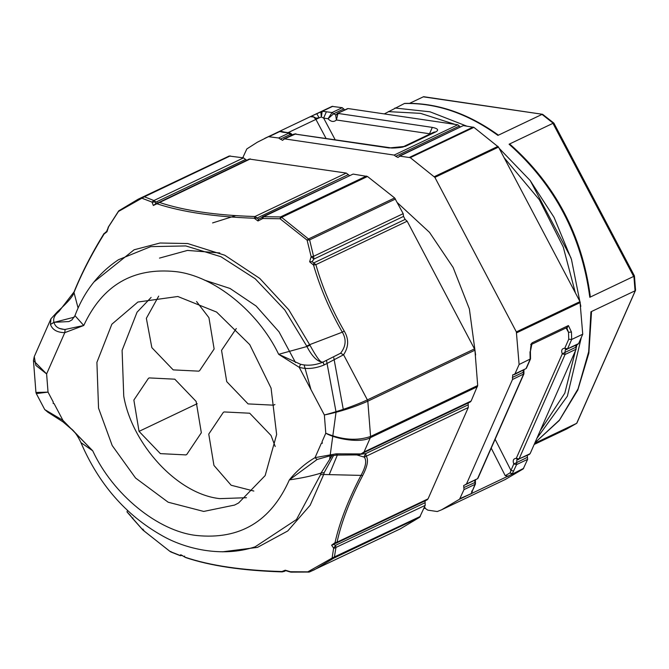 <?xml version="1.0" encoding="UTF-8"?>
<svg xmlns="http://www.w3.org/2000/svg" width="669" height="669" viewBox="0 0 669 669"><rect width="100%" height="100%" fill="white"/><g stroke="black" fill="none" stroke-linecap="round" stroke-linejoin="round"><path stroke-width="1" d="M534.924 442.769L559.501 420.023L578.033 388.89L588.678 351.71L590.936 311.796L635.04 290.806L633.903 276.305L589.799 297.295C581.553 235.689 554.643 184.661 509.084 144.211L553.196 123.213L542.032 114.399L497.928 135.397C467.489 113.412 436.313 102.783 404.411 103.503L384.282 113.914M566.66 429.005L576.803 423.251L566.66 429.005L534.18 444.467M553.873 123.113L634.438 275.912L635.55 290.12L576.686 423.318L534.69 443.313M404.411 103.503L404.653 103.402C436.347 102.558 467.455 113.036 497.995 134.837L497.928 135.397M409.604 103.327L423.586 96.696L542.592 114.299L553.848 123.079M576.803 423.251L635.508 290.371M590.936 311.796L591.496 312.231L588.862 353.148L577.807 390.044L559.267 420.492L534.916 442.786M553.322 124.041L633.418 275.963M423.251 96.829L542.592 114.307M509.084 144.211L510.564 144.772C555.421 184.744 581.963 235.062 590.2 295.731L589.799 297.295M530.258 180.63L570.966 257.833M196.142 401.442L201.336 432.751L186.76 454.485L185.915 454.903L160.384 453.632L139.043 431.371L133.859 400.07L148.434 378.336L149.271 377.918L174.801 379.189L196.142 401.442M196.544 301.518L208.945 317.7L214.13 349.001L199.554 370.735L198.718 371.153L173.187 369.882L151.846 347.629L146.352 318.319L158.695 296.116M274.934 404.502L273.613 405.18L248.074 403.909L226.732 381.648L221.548 350.347L236.291 328.529M253.844 491.046L231.139 485.242L213.938 465.398L208.753 434.097L223.321 412.363L224.165 411.945L249.696 413.216L271.037 435.469L275.21 446.524M74.276 317.165L54.022 322.391L50.459 324.482C52.408 329.809 57.183 332.526 64.784 332.652L83.759 325.485L65.11 329.449L64.784 332.652L46.613 373.921L35.858 365.416L34.261 356.619L33.458 360.499L46.613 373.921L48.034 392.126L36.318 393.598L35.95 392.46L48.034 392.126L53.252 402.019L53.152 403.44L54.08 403.583L62.936 420.375L92.715 450.797C112.952 494.533 157.968 531.253 196.527 535.493C239.979 539.908 270.92 521.368 289.359 479.882C296.777 470.742 305.332 463.333 315.024 457.663L335.963 453.866L337.519 453.85L337.636 455.054L356.794 454.92L336.54 455.104L335.963 453.866M65.11 329.449C58.847 329.215 55.159 326.865 54.022 322.391L50.459 324.482L53.821 322.324L68.957 321.555L72.051 319.841M57.066 312.381L58.847 311.57C54.498 315.066 52.884 318.661 54.005 322.349L54.139 322.425M340.58 353.24L322.901 362.13C321.112 363.434 316.813 357.806 309.99 345.263L306.92 346.525L306.711 346.074L309.722 344.635L342.319 332.175C346.55 339.317 345.965 346.341 340.58 353.24L343.59 354.762L324.147 364.965C315.057 368.644 306.753 369.43 299.227 367.323L324.365 414.997C339.961 410.891 354.294 405.857 367.381 399.895L343.59 354.762C348.783 346.902 348.984 338.991 344.209 331.046C331.824 309.605 322.391 287.469 315.885 264.656L312.13 261.663L313.92 259.062L313.569 256.327L403.19 213.662L403.541 216.405L405.13 219.415L407.162 221.205L315.885 264.656L313.535 265.058L309.622 261.788L311.16 256.67L307.088 240.121L280.052 218.755L262.85 218.495L257.975 220.971L254.27 218.236C214.607 216.848 182.277 212.065 157.282 203.894L157.148 203.251M474.497 348.9L474.923 350.196L367.816 401.191L367.381 399.895L474.497 348.9L407.162 221.205M152.758 201.821L153.912 200.541L156.069 202.055L152.03 202.105L142.372 198.392L143.325 196.895L138.182 199.195L118.706 210.869L138.182 199.195L229.183 156.028L243.533 157.876L246.66 160.276M262.34 216.898L353.09 174.082L263.477 216.739L262.315 218.027L262.85 218.495L263.477 216.739L258.41 219.206L257.113 218.044L254.27 218.236L254.964 216.522C215.686 215.326 183.732 210.601 159.105 202.339L249.244 159.046L346.249 173.07L349.377 175.47M353.09 174.082L367.49 176.491L394.651 197.949L403.19 213.662M474.923 350.196L477.691 385.495L471.152 400.999L470.182 402.036L360.064 454.452L361.051 453.925L337.519 453.85M468.166 402.989L468.283 407.521L428.051 498.865L427.081 499.902L336.064 543.228L334.743 542.868L331.598 545.193L333.63 548.162L335.646 545.277L425.108 502.695L425.183 505.388L419.647 517.288L400.397 528.819L309.295 572.037L307.807 571.853L332.108 558.071L333.63 548.162M425.066 500.864L425.108 502.695M58.847 311.57L74.075 291.86M57.459 311.704L50.953 318.779L50.443 324.406M78.081 308.049L73.991 292.487C81.493 273.872 91.511 254.404 104.046 234.075L104.381 233.372M118.931 210.735L108.629 226.716L106.931 231.8L104.046 234.075L106.338 232.076M106.187 232.243L103.996 233.556C91.561 253.802 81.585 273.236 74.067 291.86C73.958 295.163 68.439 301.769 57.501 311.67M108.913 226.055L106.254 232.252M245.682 159.398L156.069 202.055L155.409 203.97L156.036 204.012M118.262 211.588L144.387 196.778L153.912 200.541L152.03 202.105L153.335 205.492L250.382 158.888M344.209 331.046L342.319 332.175C329.809 310.449 320.208 288.071 313.535 265.058L313.853 262.867L405.13 219.415M262.315 218.027L261.512 217.659M263.477 216.739L280.537 216.915L280.052 218.755L281.641 217.358L309.622 239.895L307.088 240.121L308.802 238.816L394.651 197.949M395.471 199.028L309.622 239.895L313.569 256.327L311.16 256.67L313.92 259.062L403.541 216.405M324.147 364.965L322.951 362.163L324.273 364.906M300.54 364.271L299.227 367.323L278.68 354.319L306.92 346.525C312.197 356.702 317.541 361.912 322.951 362.163C315.074 365.299 307.606 366.002 300.54 364.271L278.68 354.319C258.159 311.478 213.896 275.871 175.872 271.631C133.156 267.215 102.449 285.161 83.759 325.485L74.97 315.668L71.968 319.899M336.465 455.087L329.039 456.099L317.114 459.478L315.024 457.663L321.421 443.121L322.358 443.263L322.023 441.766L325.786 433.211L324.365 414.997C339.902 411.795 354.386 407.195 367.816 401.191L370.576 436.481C357.037 441.072 342.11 439.985 325.786 433.211C335.838 439.123 360.691 443.396 370.342 437.685L370.576 436.481L477.691 385.495M98.544 408.149L96.905 362.364L111.848 324.222L137.873 302.037L177.82 296.501L216.597 312.063L249.738 344.619L271.07 388.12L276.64 434.49L265.158 475.6L238.607 502.963L234.576 505.07L203.719 511.434L168.162 502.218L135.556 478.017L112.191 445.529L98.544 408.149M59.265 328.387L64.257 329.449M309.99 345.263L288.765 309.764L259.764 278.421L224.759 255.224L187.638 243.533L160.025 243.014L134.126 249.78L93.944 281.975M35.942 392.452L33.458 360.499M47.089 411.142L47.859 412.196L44.848 409.637L62.936 420.375L62.953 421.838M71.499 428.921L92.715 450.797L80.932 442.602C77.847 436.113 74.694 431.555 71.483 428.938M320.576 474.689L320.995 473.092L324.164 472.615L323.721 474.497L320.576 474.689L296.459 519.562L255.098 546.841C221.615 557.938 184.51 548.639 161.823 535.493C125.755 515.071 98.786 484.097 80.907 442.577L80.932 442.602M332.041 455.648L320.995 473.092C312.089 475.902 301.543 478.159 289.359 479.882L317.114 459.478M324.164 472.615L333.597 455.438M222.384 551.833L257.481 547.384L287.754 530.96L310.148 505.271L323.721 474.497L361.001 475.391C365.818 466.636 366.913 460.556 364.287 457.144L356.803 454.928M358.601 454.912L360.064 454.452M363.894 456.977L365.742 453.599L360.415 454.284M471.152 400.999L364.045 451.985L361.051 453.925M468.208 404.82L365.742 453.599L366.194 456.116C368.686 459.762 367.507 466.234 362.673 475.55C349.854 500.086 341.315 522.305 337.051 542.183L428.051 498.865M364.287 457.144L468.283 407.521M362.673 475.55L361.001 475.391C348.106 500.211 339.442 522.64 335.018 542.684L337.051 542.183L336.089 543.211L334.216 543.772M335.035 543.462L334.257 543.746M334.249 543.755L333.739 544.482L335.646 545.277L335.888 547.894L334.341 557.361L333.697 558.205L419.647 517.288M127.261 511.158L126.993 511.919L127.261 511.158L126.993 511.919L142.99 530.099L170.043 551.473L179.827 555.37L180.831 554.76L185.079 557.21C209.915 565.606 242.195 570.381 281.917 571.535L285.245 570.205L290.48 571.736L307.807 571.853M333.806 548.438L425.183 505.388M308.217 572.171L307.64 571.878L308.217 572.171M290.48 571.736L291.157 571.995L290.48 571.736M332.175 557.963L420.316 516.435M290.02 571.619L289.242 571.702L290.89 572.129L309.295 572.037M289.242 571.702L285.529 570.582L282.142 571.426M281.917 571.535L282.653 571.769L281.917 571.535M185.079 557.21L185.714 557.586C210.61 565.924 242.822 570.69 282.36 571.903L285.228 570.565M182.42 555.563L179.919 555.329M184.611 556.09L184.585 556.968L180.831 554.76M179.827 555.37L182.662 555.671M170.169 551.54L143.057 530.191L142.982 529.054M132.939 517.881L132.73 518.701M132.512 518.408L130.338 515.423M47.641 412.054L46.479 410.808M246.476 497.711L219.783 498.631C177.017 494.098 131.885 443.739 123.748 396.157L122.101 350.364L137.045 312.222L151.127 297.421M204.237 280.035L230.044 288.473L256.152 306.059L279.015 331.832L295.514 362.556M333.806 357.806L343.272 409.378M337.335 455.062L329.223 474.647M336.365 114.934L337.168 113.554L337.979 113.421L336.423 119.985C333.772 122.285 330.979 121.875 328.044 118.739L333.572 113.797L335.963 114.884M338.012 113.412L335.662 115.06L336.423 119.985L429.54 133.75L432.308 127.386C437.927 128.548 439.081 130.054 435.762 131.902L405.381 146.36L389.082 147.966L294.695 134.026M295.096 134.143L284.534 138.868L394.15 155.083L395.714 156.312L459.352 126.023L457.788 124.785L348.173 108.57L337.168 113.554L338.589 113.655M337.979 113.421L432.308 127.386M424.171 507.687L427.809 510.138L437.258 511.534L441.573 509.811L459.57 499.208L463.993 489.616L463.676 485.56L476.136 479.506M465.08 484.766L466.485 483.971L512.487 379.515L512.738 374.807L514.319 374.556L524.621 369.397M513.566 374.657L514.971 373.862L519.102 364.496L516.359 331.916L434.883 177.385L410.281 157.658L399.334 156.061M462.973 125.764L400.087 155.961L398.013 157.458L395.714 156.312M283.698 139.01L284.534 138.868L282.485 140.356M282.561 140.314L278.605 137.99L268.436 136.677L257.331 142.221L246.836 148.928L242.412 158.511M397.445 202.757L429.515 232.377L453.105 267.416L469.362 308.894L475.609 355.005M212.575 222.928L235.839 215.61M288.071 132.654L315.919 119.4L313.443 116.766L310.416 116.64L332.075 106.388L342.244 107.692L344.752 109.942M347.336 108.721L348.173 108.57L347.336 108.721M459.352 126.023L460.305 127.035M463.717 125.663L473.92 127.369L498.522 147.096L579.998 301.619L582.741 334.199L578.61 343.573L577.205 344.368M575.741 345.321L576.118 349.218L530.124 453.674L528.719 454.468M527.256 455.422L527.632 459.327L523.208 468.91L505.212 479.514M523.208 468.91L459.57 499.208M508.499 476.211L505.237 475.701L510.138 472.816L512.287 473.744L516.585 464.587L516.869 459.862M472.347 491.029L470.867 494.123M472.481 491.297L471.578 491.171M471.737 492.869L471.277 493.555M471.101 493.689L460.029 498.622M471.252 493.58L475.049 484.356L463.993 489.616M471.938 492.384L472.197 490.82M472.59 490.452L475.433 483.98L475.049 484.356L474.714 480.434M474.781 482.55L463.834 487.592M477.925 478.335L523.927 373.879L512.487 379.515M523.267 372.449L523.208 370.333M531.378 344.468L531.554 344.351C530.943 345.07 530.559 347.403 530.417 351.35L530.525 358.893L519.102 364.496M530.417 351.35L532.148 342.829L568.416 325.56L571.46 332.033L568.516 332.317L566.752 327.634M571.46 332.033L571.686 339.459L582.741 334.199M530.124 453.674L519.069 458.934L516.284 458.324L562.278 353.876L565.071 354.486L564.912 352.454L562.278 353.876C561.015 350.38 561.843 348.499 564.77 348.223L566.158 349.628L567.555 348.833L571.686 339.459L568.734 339.216L564.77 348.223L567.555 348.833L578.61 343.573M575.959 347.194L564.912 352.454L565.364 349.753M527.473 457.295L513.792 463.977C512.529 460.481 513.357 458.6 516.284 458.324L517.664 459.728L519.069 458.934L565.071 354.486L576.118 349.218M516.911 459.837L529.48 454.368M513.733 471.051L510.949 470.441L513.792 463.977L516.585 464.587L527.632 459.327M495.119 439.29L510.949 470.441L510.138 472.816L511.827 474.329L523.668 468.333M530.684 344.602L532.148 342.829M567.028 327.342L568.416 325.56M268.436 136.677L279.19 131.5L283.037 131.927L279.458 131.375M284.35 132.102L289.869 132.914L283.179 132.295L284.35 132.102L281.515 131.433L278.354 131.902L310.249 116.715L313.778 116.95M325.954 138.257L315.919 119.4L319.155 117.844L316.044 118.137L311.595 116.072L322.383 111.255L332.075 112.534L333.639 113.772L343.799 108.93M316.103 113.914L316.696 113.63L319.155 117.844L321.354 117L320.877 112.551L321.363 111.547L332.075 106.388M429.724 134.143L429.54 133.75L429.991 134.009M405.381 146.36L403.482 146.628C405.113 147.255 390.955 148.618 390.253 147.765L389.082 147.966M390.261 147.765L294.728 134.017M292.361 134.887L291.642 134.059L290.396 134.352L291.366 135.355M282.092 131.592L279.558 131.634L269.155 136.593M278.956 131.676L264.79 138.341M278.839 131.726L279.558 131.634M279.383 131.408L310.274 116.707M316.044 118.137L313.443 116.766L310.249 116.715M313.443 116.766L314.112 117.134M342.244 107.692L332.075 112.534L328.044 118.739L323.637 118.087L321.354 117L322.19 111.38L321.363 111.547M335.094 139.604L323.637 118.087L326.405 111.723M290.396 134.352L288.791 133.139L278.605 137.99M288.398 133.148L290.329 134.385L280.169 139.227M540.201 430.794L564.803 393.18L577.046 344.443M575.373 292.846L563.239 246.961L539.381 199.797L504.1 157.667M460.431 126.976L459.837 126.675M455.012 124.375L420.517 113.354L388.313 111.623M394.961 108.002L430.016 111.807L466.703 126.107M499.166 148.309L530.091 180.421L554.024 217.3L571.468 259.438L580.817 306.394M581.328 337.41L567.371 396.148L536.847 438.412M159.506 258.1L187.445 250.423L219.817 252.941M326.564 360.817L336.005 411.736M336.022 412.338L329.7 458.783M304.152 365.04L310.976 389.609M139.043 431.371L197.213 403.683M106.931 231.8L107.149 231.332M230.236 155.91L144.387 196.778L229.183 156.028M153.912 200.541L243.533 157.876M155.409 203.97L153.335 205.492M348.398 174.592L257.113 218.044L254.964 216.522L346.249 173.07M257.975 220.971L258.41 219.206M367.49 176.491L281.641 217.358L280.537 216.915L366.395 176.047M311.871 257.18L313.569 256.327M309.622 261.788L312.13 261.663M306.711 346.074L284.777 309.939L255.215 278.781L220.887 256.704L185.798 245.933L150.709 246.635L118.438 259.748C98.41 273.128 83.918 291.768 74.961 315.659M364.045 451.985L370.342 437.685L477.449 386.69M333.739 544.482L331.598 545.193M332.108 558.071L333.697 558.205L314.438 569.737L309.245 572.062M285.763 570.414L285.245 570.205M170.043 551.473L170.98 551.582L170.043 551.473M142.99 530.099L143.818 530.124L142.99 530.099M130.212 515.281L127.553 512.504M457.788 124.785L394.15 155.083M424.865 507.712L423.97 508.139M505.237 475.701L491.23 448.13M466.485 483.971L477.541 478.711L523.534 374.255L523.375 372.223L512.329 377.483M514.971 373.862L526.026 368.602L530.149 359.236L529.999 351.769M516.652 332.802L580.291 302.505M516.359 331.916L579.998 301.619M498.522 147.096L434.883 177.385M434.323 176.658L497.962 146.36M473.92 127.369L410.281 157.658M473.167 127.06L409.537 157.357M566.158 349.628L566.986 349.486M517.664 459.728L518.5 459.586M568.734 339.216L568.516 332.317L566.074 327.961M322.383 111.255L332.794 106.296M435.762 131.902L433.98 132.119M283.179 132.295L279.876 131.525M281.156 131.458L281.616 131.458L281.156 131.458M277.225 132.42L278.296 131.927M320.877 112.551L321.647 112.4M105.351 232.335L106.58 231.75M157.968 202.498L156.011 204.02M118.706 210.869L108.094 227.418M34.261 356.619L50.844 319.021M36.31 393.598L44.756 409.604M73.833 431.154L62.945 421.838L47.859 412.196M357.422 454.953L353.491 454.937M358.007 454.962L358.735 454.719M329.123 456.091L336.54 455.104M283.773 571.619L285.889 570.615M185.714 557.586L184.585 556.968M180.446 555.755L170.771 551.942M142.773 529.915L132.153 517.94M283.773 138.968L293.95 134.126L295.982 133.817M425.3 507.888L423.761 508.624M441.615 509.795L505.254 479.497M475.433 483.98L475.416 479.598M523.927 373.879L523.902 369.489M530.525 358.893L526.411 368.226M399.326 156.061L462.965 125.772M565.698 349.711L577.966 344.259M567.621 327.225L531.345 344.493M337.243 113.521L347.412 108.679M403.491 146.628L433.863 132.169M311.62 116.063L310.316 116.682L313.786 116.941M289.878 132.922L291.651 134.051"/></g></svg>
